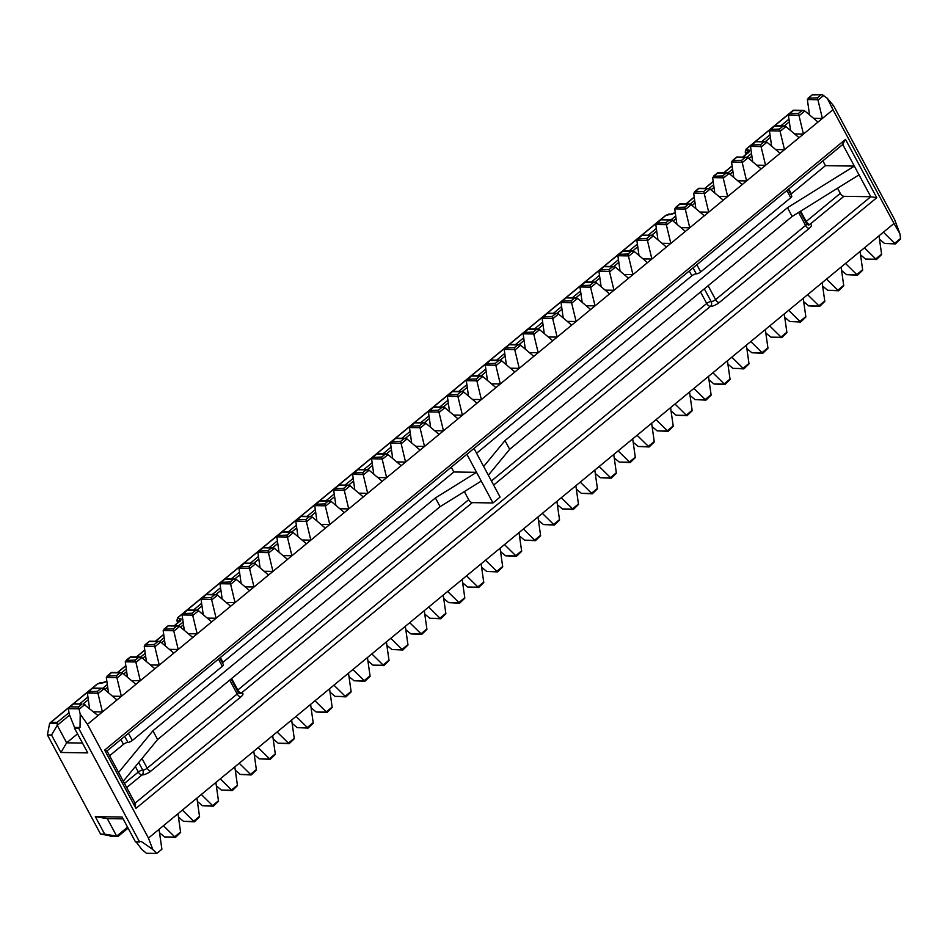 <?xml version="1.0" encoding="UTF-8"?>
<svg xmlns="http://www.w3.org/2000/svg" width="948" height="948" viewBox="0 0 948 948"><rect width="100%" height="100%" fill="white"/><g stroke="black" fill="none" stroke-linecap="round" stroke-linejoin="round"><path stroke-width="1.42" d="M464.354 491.585L468.703 499.679L237.794 690.037A3.508 1.173 -28.2 0 0 237.261 690.535M111.947 836.1L100.559 834.074L47.4 734.925L49.604 723.442L50.943 722.329L57.129 722.423L68.979 712.659M123.122 818.871L107.302 818.634L116.675 836.124L127.577 827.177M118.133 836.195L116.711 836.136M116.675 836.124L104.683 834.133L95.31 816.643L122.138 817.046L135.446 841.86L139.569 841.919L78.577 728.147L80.023 727.519L80.213 714.128L78.518 706.947L81.943 704.115L73.434 703.985L69.216 707.291L73.553 703.724M100.559 834.074L104.683 834.133M837.534 188.225L840.295 193.368A3.508 1.706 50.5 0 0 843.921 196.319L870.762 196.722L876.758 197.717L135.943 808.395L134.687 803.501M788.203 189.434L791.758 196.058A3.508 1.173 151.8 0 1 790.727 197.741L700.726 271.934A3.508 1.173 151.8 0 1 696.294 273.853A3.508 1.173 151.8 0 0 691.862 275.773L476.571 453.251M474 448.44L500.082 497.084L492.972 502.95L472.329 502.63A3.508 1.706 50.5 0 1 468.703 499.679M466.89 454.305L492.972 502.95M451.272 467.174L453.855 471.986L222.934 662.332A3.508 1.173 151.8 0 0 222.401 662.83M219.806 657.983L223.361 664.607A3.508 1.173 151.8 0 1 222.33 666.302L132.329 740.483A3.508 1.173 151.8 0 1 127.897 742.403A3.508 1.173 151.8 0 0 123.465 744.334L109.636 755.734M822.864 160.864L825.435 165.663L791.331 193.783A3.508 1.173 151.8 0 0 790.798 194.281M80.213 714.128L87.441 724.308L832.984 109.719L827.296 98.284L833.588 105.749L894.592 219.521L899.877 233.646L900.6 238.932L895.493 243.885M87.441 724.308L148.445 838.079L159.027 829.346L161.895 849.242L156.811 853.437L152.794 849.491L141.027 841.291L139.569 841.919M159.513 832.711L164.525 836.93L174.977 837.096L163.423 825.72L159.027 829.346M163.423 825.72L177.975 813.728L180.63 832.439L175.522 837.392M178.461 817.093L183.474 821.312L193.925 821.478L182.372 810.102L177.975 813.728M182.372 810.102L196.923 798.109L199.578 816.821L194.47 821.774M197.409 801.475L202.422 805.693L212.873 805.859L201.32 794.483L196.923 798.109M201.32 794.483L215.871 782.491L218.526 801.202L213.418 806.155M216.357 785.856L221.37 790.075L231.822 790.241L220.268 778.865L215.871 782.491M220.268 778.865L234.82 766.873L237.474 785.584L232.367 790.537M235.305 770.238L240.318 774.457L250.77 774.623L239.216 763.247L234.82 766.873M239.216 763.247L253.768 751.254L256.422 769.966L251.303 774.919M254.242 754.62L259.266 758.838L269.718 759.004L258.164 747.628L253.768 751.254M258.164 747.628L272.704 735.636L275.358 754.347L270.251 759.289M273.19 739.002L278.214 743.22L288.666 743.386L277.1 732.01L272.704 735.636M277.1 732.01L291.652 720.018L294.307 738.729L289.199 743.67M292.138 723.383L297.151 727.602L307.602 727.768L296.049 716.392L291.652 720.018M296.049 716.392L310.6 704.4L313.255 723.111L308.147 728.052M311.086 707.765L316.099 711.984L326.55 712.149L314.997 700.773L310.6 704.4M314.997 700.773L329.549 688.781L332.203 707.481L327.096 712.434M330.034 692.147L335.047 696.365L345.499 696.531L333.945 685.155L329.549 688.781M333.945 685.155L348.497 673.163L351.151 691.862L346.044 696.816M348.983 676.528L353.995 680.747L364.447 680.913L352.893 669.537L348.497 673.163M352.893 669.537L367.445 657.545L370.099 676.244L364.992 681.197M367.931 660.91L372.943 665.129L383.395 665.283L371.841 653.919L367.445 657.545M371.841 653.919L386.393 641.926L389.047 660.626L383.928 665.579M386.879 645.292L391.891 649.51L402.343 649.664L390.789 638.3L386.393 641.926M390.789 638.3L405.341 626.308L407.984 645.007L402.876 649.961M405.815 629.673L410.839 633.892L421.291 634.046L409.726 622.682L405.341 626.308M409.726 622.682L424.277 610.69L426.932 629.389L421.824 634.342M424.763 614.055L429.788 618.274L440.228 618.428L428.674 607.064L424.277 610.69M428.674 607.064L443.226 595.071L445.88 613.771L440.773 618.724M443.711 598.437L448.724 602.655L459.176 602.809L447.622 591.445L443.226 595.071M447.622 591.445L462.174 579.453L464.828 598.152L459.721 603.106M462.66 582.819L467.672 587.037L478.124 587.191L466.57 575.827L462.174 579.453M466.57 575.827L481.122 563.835L483.776 582.534L478.669 587.487M481.608 567.2L486.62 571.419L497.072 571.573L485.518 560.209L481.122 563.835M485.518 560.209L500.07 548.217L502.724 566.916L497.617 571.869M500.556 551.582L505.568 555.801L516.02 555.955L504.466 544.59L500.07 548.217M504.466 544.59L519.018 532.598L521.673 551.298L516.553 556.251M519.504 535.964L524.517 540.182L534.968 540.336L523.414 528.972L519.018 532.598M523.414 528.972L537.966 516.98L540.621 535.679L535.501 540.633M538.44 520.345L543.465 524.564L553.916 524.718L542.363 513.354L537.966 516.98M542.363 513.354L556.903 501.362L559.557 520.061L554.45 525.014M557.388 504.727L562.413 508.946L572.853 509.1L561.299 497.736L556.903 501.362M561.299 497.736L575.851 485.743L578.505 504.443L573.398 509.396M576.337 489.109L581.349 493.327L591.801 493.481L580.247 482.117L575.851 485.743M580.247 482.117L594.799 470.113L597.453 488.824L592.346 493.778M595.285 473.49L600.297 477.709L610.749 477.863L599.195 466.499L594.799 470.113M599.195 466.499L613.747 454.495L616.401 473.206L611.294 478.159M614.233 457.872L619.245 462.091L629.697 462.245L618.143 450.881L613.747 454.495M618.143 450.881L632.695 438.877L635.35 457.588L630.242 462.541M633.181 442.254L638.194 446.472L648.645 446.627L637.092 435.262L632.695 438.877M637.092 435.262L651.643 423.258L654.298 441.969L649.19 446.923M652.129 426.636L657.142 430.854L667.593 431.008L656.04 419.644L651.643 423.258M656.04 419.644L670.591 407.64L673.246 426.351L668.127 431.304M671.077 411.017L676.09 415.236L686.542 415.39L674.988 404.026L670.591 407.64M674.988 404.026L689.54 392.022L692.182 410.733L687.075 415.686M690.014 395.399L695.038 399.618L705.49 399.772L693.924 388.407L689.54 392.022M693.924 388.407L708.476 376.403L711.13 395.115L706.023 400.068M708.962 379.781L713.986 383.999L724.426 384.153L712.872 372.789L708.476 376.403M712.872 372.789L727.424 360.785L730.079 379.496L724.971 384.45M727.91 364.162L732.923 368.381L743.374 368.535L731.82 357.171L727.424 360.785M731.82 357.171L746.372 345.167L749.027 363.878L743.919 368.831M746.858 348.544L751.871 352.763L762.322 352.917L750.769 341.553L746.372 345.167M750.769 341.553L765.32 329.549L767.975 348.26L762.867 353.213M765.806 332.926L770.819 337.144L781.27 337.298L769.717 325.934L765.32 329.549M769.717 325.934L784.269 313.93L786.923 332.641L781.816 337.595M784.754 317.307L789.767 321.526L800.219 321.68L788.665 310.316L784.269 313.93M788.665 310.316L803.217 298.312L805.871 317.023L800.752 321.976M803.703 301.689L808.715 305.908L819.167 306.062L807.613 294.698L803.217 298.312M807.613 294.698L822.165 282.694L824.819 301.405L819.7 306.358M822.639 286.071L827.663 290.289L838.115 290.444L826.561 279.079L822.165 282.694M826.561 279.079L841.101 267.075L843.756 285.786L838.648 290.74M841.587 270.453L846.611 274.671L857.051 274.825L845.498 263.461L841.101 267.075M845.498 263.461L860.049 251.457L862.704 270.168L857.596 275.121M860.535 254.834L865.548 259.053L875.999 259.207L864.446 247.843L860.049 251.457M864.446 247.843L878.997 235.839L881.652 254.55L876.545 259.503M879.483 239.216L884.496 243.435L894.948 243.589L883.394 232.213L878.997 235.839M883.394 232.213L893.988 223.491L832.984 109.719M136.05 841.86L141.75 849.325L146.407 853.283L156.811 853.437M80.023 727.519L74.548 727.436L69.168 713.962L68.434 708.677L70.01 706.817L78.518 706.947M88.306 699.695L83.294 703.831L98.023 715.574M116.971 699.956L103.486 688.556L92.383 688.366L87.382 693.059L89.55 708.393M93.591 711.818L102.42 711.948L97.466 691.329L100.891 688.497M135.919 684.337L122.434 672.938L111.319 672.748L106.33 677.441L108.499 692.775M112.539 696.199L121.368 696.33L116.414 675.711L119.839 672.879M154.868 668.719L141.382 657.32L130.267 657.13L125.278 661.822L127.447 677.156M131.488 680.581L140.316 680.711L135.363 660.092L138.775 657.26M173.816 653.101L160.331 641.701L149.215 641.512L144.226 646.204L146.395 661.538M150.436 664.963L159.264 665.093L154.299 644.474L157.724 641.642M192.764 637.483L179.267 626.083L168.163 625.893L163.174 630.586L165.343 645.92M169.384 649.344L178.212 649.475L173.247 628.856L176.672 626.024M211.712 621.864L198.215 610.465L187.112 610.275L182.123 614.968L184.291 630.302M188.332 633.726L197.16 633.856L192.195 613.238L195.62 610.405M230.66 606.246L217.163 594.846L206.06 594.657L201.059 599.349L203.239 614.683M207.268 618.108L216.108 618.238L211.143 597.607L214.568 594.787M249.597 590.628L236.111 579.228L225.008 579.038L220.007 583.731L222.176 599.065M226.217 602.49L235.045 602.62L230.091 581.989L233.516 579.169M268.545 575.009L255.059 563.61L243.944 563.42L238.955 568.113L241.124 583.447M245.165 586.871L253.993 587.002L249.04 566.371L252.464 563.55M287.493 559.391L274.008 547.991L262.892 547.802L257.903 552.494L260.072 567.828M264.113 571.253L272.941 571.383L267.988 550.752L271.412 547.932M306.441 543.773L292.956 532.373L281.84 532.184L276.852 536.876L279.02 552.21M283.061 555.635L291.889 555.765L286.924 535.134L290.349 532.314M325.389 528.154L311.892 516.755L300.789 516.565L295.8 521.258L297.968 536.592M302.009 540.016L310.837 540.147L305.872 519.516L309.297 516.696M344.337 512.536L330.84 501.137L319.737 500.947L314.748 505.639L316.916 520.973M320.957 524.398L329.786 524.528L324.82 503.898L328.245 501.077M363.285 496.918L349.788 485.518L338.685 485.329L333.684 490.021L335.865 505.355M339.894 508.78L348.734 508.91L343.769 488.279L347.193 485.459M382.222 481.3L368.736 469.9L357.633 469.71L352.632 474.403L354.801 489.737M358.842 493.161L367.682 493.292L362.717 472.661L366.141 469.841M401.17 465.681L387.685 454.282L376.581 454.092L371.58 458.785L373.749 474.119M377.79 477.543L386.618 477.674L381.665 457.043L385.089 454.222M420.118 450.063L406.633 438.663L395.517 438.474L390.529 443.166L392.697 458.5M396.738 461.925L405.566 462.055L400.613 441.424L404.038 438.604M439.066 434.445L425.581 423.045L414.466 422.855L409.477 427.548L411.645 442.882M415.686 446.307L424.514 446.437L419.549 425.806L422.974 422.986M458.014 418.826L444.517 407.427L433.414 407.237L428.425 411.93L430.593 427.264M434.634 430.688L443.463 430.819L438.497 410.188L441.922 407.367M476.963 403.208L463.465 391.808L452.362 391.619L447.373 396.311L449.542 411.645M453.582 415.07L462.411 415.2L457.446 394.569L460.87 391.749M495.911 387.59L482.414 376.19L471.31 376.001L466.321 380.693L468.49 396.027M472.531 399.452L481.359 399.582L476.394 378.951L479.818 376.131M514.859 371.971L501.362 360.572L490.258 360.382L485.258 365.063L487.438 380.409M491.467 383.833L500.307 383.964L495.342 363.333L498.767 360.513M533.795 356.353L520.31 344.954L509.206 344.764L504.206 349.445L506.374 364.79M510.415 368.215L519.243 368.345L514.29 347.715L517.715 344.894M552.743 340.735L539.258 329.335L528.143 329.146L523.154 333.826L525.322 349.172M529.363 352.597L538.191 352.727L533.238 332.096L536.663 329.276M571.691 325.117L558.206 313.717L547.091 313.527L542.102 318.208L544.271 333.554M548.311 336.978L557.14 337.109L552.186 316.478L555.611 313.658M590.64 309.498L577.154 298.099L566.039 297.909L561.05 302.59L563.219 317.936M567.26 321.36L576.088 321.491L571.123 300.86L574.547 298.039M609.588 293.88L596.091 282.48L584.987 282.291L579.998 286.971L582.167 302.317M586.208 305.742L595.036 305.872L590.071 285.241L593.495 282.421M628.536 278.262L615.039 266.862L603.935 266.672L598.946 271.353L601.115 286.699M605.156 290.124L613.984 290.254L609.019 269.623L612.444 266.803M647.484 262.643L633.987 251.244L622.883 251.054L617.883 255.735L620.063 271.081M624.092 274.505L632.932 274.636L627.967 254.005L631.392 251.184M666.42 247.025L652.935 235.625L641.832 235.436L636.831 240.117L638.999 255.462M643.04 258.887L651.88 259.017L646.915 238.386L650.34 235.566M685.368 231.407L671.883 220.007L660.78 219.818L655.779 224.498L657.948 239.844M661.988 243.269L670.817 243.399L665.863 222.768L669.288 219.948M704.317 215.788L690.831 204.389L679.716 204.199L674.727 208.88L676.896 224.226M680.937 227.65L689.765 227.781L684.812 207.15L688.236 204.33M723.265 200.17L709.779 188.771L698.664 188.581L693.675 193.262L695.844 208.607M699.885 212.032L708.713 212.162L703.748 191.532L707.172 188.711M742.213 184.552L728.716 173.152L717.612 172.963L712.623 177.643L714.792 192.989M718.833 196.414L727.661 196.544L722.696 175.913L726.121 173.093M761.161 168.934L747.664 157.534L736.56 157.344L731.572 162.025L733.74 177.371M737.781 180.795L746.609 180.926L741.644 160.295L745.069 157.475M780.109 153.315L766.612 141.916L755.509 141.726L750.52 146.407L752.688 161.752M756.729 165.177L765.557 165.308L760.592 144.677L764.017 141.856M799.057 137.697L785.56 126.297L774.457 126.108L769.456 130.788L771.625 146.134M775.665 149.559L784.506 149.689L779.54 129.058L782.965 126.238M817.994 122.079L804.508 110.679L793.405 110.489L788.404 115.17L790.573 130.516M794.614 133.941L803.442 134.071L798.489 113.44L801.913 110.62M827.296 98.284L822.248 94.717L812.341 94.871L808.917 97.691L807.352 99.552L809.521 114.898M813.562 118.322L822.39 118.453L817.437 97.822L820.861 95.001M832.984 105.749L833.588 105.749M74.548 727.436L74.442 728.088L78.577 728.147M69.619 715.1L57.271 725.315L66.644 742.817L82.464 743.054M77.535 733.847L66.644 742.817L60.909 752.487L51.524 734.996L47.4 734.925M74.442 728.088L87.749 752.89L60.909 752.487M73.66 703.689L81.943 704.115M92.383 688.366L93.034 688.402L92.383 688.366M97.466 691.329L88.164 691.673L92.489 688.106M111.319 672.748L111.983 672.784L111.319 672.748M116.414 675.711L107.112 676.054L111.437 672.488M130.267 657.13L130.931 657.165L130.267 657.13M135.363 660.092L126.06 660.436L130.386 656.869M149.215 641.512L149.879 641.547L149.215 641.512M154.299 644.474L145.008 644.818L149.334 641.251M168.163 625.893L168.815 625.929L168.163 625.893M173.247 628.856L163.957 629.199L168.282 625.633M187.112 610.275L187.763 610.311L187.112 610.275M192.195 613.238L182.905 613.581L187.23 610.014M206.06 594.657L206.711 594.692L206.06 594.657M211.143 597.607L201.841 597.963L206.178 594.396M225.008 579.038L225.66 579.074L225.008 579.038M230.091 581.989L220.789 582.345L225.114 578.778M243.944 563.42L244.608 563.456L243.944 563.42M249.04 566.371L239.737 566.726L244.063 563.159M262.892 547.802L263.556 547.837L262.892 547.802M267.988 550.752L258.686 551.108L263.011 547.541M281.84 532.184L282.504 532.219L281.84 532.184M286.924 535.134L277.634 535.49L281.959 531.923M300.789 516.565L301.452 516.601L300.789 516.565M305.872 519.516L296.582 519.871L300.907 516.304M319.737 500.947L320.388 500.982L319.737 500.947M324.82 503.898L315.53 504.253L319.855 500.686M338.685 485.329L339.337 485.364L338.685 485.329M343.769 488.279L334.478 488.635L338.803 485.068M357.633 469.71L358.285 469.746L357.633 469.71M362.717 472.661L353.414 473.016L357.751 469.45M376.581 454.092L377.233 454.128L376.581 454.092M381.665 457.043L372.363 457.398L376.688 453.831M395.517 438.474L396.181 438.509L395.517 438.474M400.613 441.424L391.311 441.78L395.636 438.213M414.466 422.855L415.129 422.891L414.466 422.855M419.549 425.806L410.259 426.162L414.584 422.595M433.414 407.237L434.077 407.261L433.414 407.237M438.497 410.188L429.207 410.543L433.532 406.976M452.362 391.619L453.014 391.643L452.362 391.619M457.446 394.569L448.155 394.925L452.48 391.358M471.31 376.001L471.962 376.024L471.31 376.001M476.394 378.951L467.103 379.307L471.429 375.74M490.258 360.382L490.91 360.406L490.258 360.382M495.342 363.333L486.04 363.688L490.377 360.121M509.206 344.764L509.858 344.788L509.206 344.764M514.29 347.715L504.988 348.07L509.313 344.503M528.143 329.146L528.806 329.169L528.143 329.146M533.238 332.096L523.936 332.452L528.261 328.885M547.091 313.527L547.754 313.551L547.091 313.527M552.186 316.478L542.884 316.833L547.209 313.255M566.039 297.909L566.703 297.933L566.039 297.909M571.123 300.86L561.832 301.203L566.157 297.636M584.987 282.291L585.651 282.314L584.987 282.291M590.071 285.241L580.78 285.585L585.106 282.018M603.935 266.672L604.587 266.696L603.935 266.672M609.019 269.623L599.729 269.967L604.054 266.4M622.883 251.054L623.535 251.078L622.883 251.054M627.967 254.005L618.677 254.348L623.002 250.782M641.832 235.436L642.483 235.459L641.832 235.436M646.915 238.386L637.613 238.73L641.95 235.163M660.78 219.818L661.431 219.841L660.78 219.818M665.863 222.768L656.561 223.112L660.886 219.545M679.716 204.199L680.38 204.223L679.716 204.199M684.812 207.15L675.509 207.494L679.835 203.927M698.664 188.581L699.328 188.605L698.664 188.581M703.748 191.532L694.457 191.875L698.783 188.308M717.612 172.963L718.276 172.986L717.612 172.963M722.696 175.913L713.406 176.257L717.731 172.69M736.56 157.344L737.212 157.368L736.56 157.344M741.644 160.295L732.354 160.639L736.679 157.072M755.509 141.726L756.16 141.75L755.509 141.726M760.592 144.677L751.302 145.02L755.627 141.453M774.457 126.108L775.109 126.131L774.457 126.108M779.54 129.058L770.238 129.402L774.575 125.835M793.405 110.489L794.057 110.513L793.405 110.489M798.489 113.44L789.186 113.784L793.512 110.217M812.341 94.871L813.005 94.895L812.341 94.871M817.437 97.822L808.134 98.165L812.46 94.599M899.877 233.646L893.988 223.491M148.445 838.079L152.794 849.491M174.977 837.096L175.641 837.12M175.416 837.428L164.525 836.93M193.925 821.478L194.589 821.501M194.364 821.809L183.474 821.312M212.873 805.859L213.537 805.883M213.312 806.191L202.422 805.693M231.822 790.241L232.473 790.265M232.26 790.573L221.37 790.075M250.77 774.623L251.421 774.646M251.196 774.954L240.318 774.457M269.718 759.004L270.37 759.028M270.144 759.336L259.266 758.838M288.666 743.386L289.318 743.41M289.093 743.718L278.214 743.22M307.602 727.768L308.266 727.791M308.041 728.1L297.151 727.602M326.55 712.149L327.214 712.173M326.989 712.481L316.099 711.984M345.499 696.531L346.162 696.555M345.937 696.863L335.047 696.365M364.447 680.913L365.099 680.937M364.885 681.245L353.995 680.747M383.395 665.283L384.047 665.318M383.822 665.626L372.943 665.129M402.343 649.664L402.995 649.7M402.77 650.008L391.891 649.51M421.291 634.046L421.943 634.082M421.718 634.39L410.839 633.892M440.228 618.428L440.891 618.463M440.666 618.771L429.788 618.274M459.176 602.809L459.839 602.845M459.614 603.153L448.724 602.655M478.124 587.191L478.787 587.227M478.562 587.523L467.672 587.037M497.072 571.573L497.724 571.608M497.51 571.905L486.62 571.419M516.02 555.955L516.672 555.99M516.447 556.286L505.568 555.801M534.968 540.336L535.62 540.372M535.395 540.668L524.517 540.182M553.916 524.718L554.568 524.754M554.343 525.05L543.465 524.564M572.853 509.1L573.516 509.135M573.291 509.431L562.413 508.946M591.801 493.481L592.464 493.517M592.239 493.813L581.349 493.327M610.749 477.863L611.413 477.899M611.187 478.195L600.297 477.709M629.697 462.245L630.361 462.28M630.136 462.577L619.245 462.091M648.645 446.627L649.297 446.662M649.084 446.958L638.194 446.472M667.593 431.008L668.245 431.044M668.02 431.34L657.142 430.854M686.542 415.39L687.193 415.425M686.968 415.722L676.09 415.236M705.49 399.772L706.141 399.807M705.916 400.103L695.038 399.618M724.426 384.153L725.09 384.189M724.865 384.485L713.986 383.999M743.374 368.535L744.038 368.571M743.813 368.867L732.923 368.381M762.322 352.917L762.986 352.952M762.761 353.249L751.871 352.763M781.27 337.298L781.922 337.322M781.709 337.63L770.819 337.144M800.219 321.68L800.87 321.704M800.645 322.012L789.767 321.526M819.167 306.062L819.819 306.086M819.593 306.394L808.715 305.908M838.115 290.444L838.767 290.467M838.542 290.775L827.663 290.289M857.051 274.825L857.715 274.849M857.49 275.157L846.611 274.671M875.999 259.207L876.663 259.231M876.438 259.539L865.548 259.053M894.948 243.589L895.611 243.612M895.386 243.92L884.496 243.435M57.271 725.279L57.129 722.423M51.524 734.996L57.271 725.315M825.435 165.663L854.338 166.101L787.48 207.695L504.988 440.571L509.68 449.316L488.35 475.221M453.855 471.986L476.56 472.329L435.416 497.925L152.912 730.801L118.607 772.466M95.31 816.643L107.302 818.634M481.252 481.074L440.109 506.67L435.416 497.925M440.109 506.67L157.605 739.547L152.912 730.801M123.299 781.211L157.605 739.547M483.658 466.475L504.988 440.571M842.736 144.475L859.03 174.847L792.173 216.44L509.68 449.316M792.173 216.44L787.48 207.695M842.618 144.238L845.486 139.403L876.758 197.717M135.943 808.395L104.671 750.081L106.543 751.017M135.635 804.212L107.029 750.946M742.888 157.131L747.936 152.972A5.261 1.754 151.8 0 0 748.399 149.997L746.325 149.962L746.479 148.966L793.44 110.264M57.259 723.549L49.604 723.442L97.561 683.899L101.839 682.975A5.261 1.754 151.8 0 0 106.84 681.245M117.907 836.503L110.146 836.349L117.801 836.468M491.431 480.956L706.722 303.479A3.508 1.173 151.8 0 1 711.154 301.559A3.508 2.832 -89.1 0 1 710.348 306.429A3.508 1.706 50.5 0 1 706.722 303.479L700.548 291.972M231.62 678.531L237.794 690.037A3.508 1.706 -129.5 0 0 241.42 692.976A3.508 2.832 -89.1 0 1 239.797 693.569L238.209 692.313A3.508 1.173 151.8 0 1 237.178 693.995L229.724 680.095M141.999 758.507L147.189 768.188L237.178 693.995A3.508 1.706 50.5 0 0 240.816 696.946A7.015 2.334 -28.2 0 0 241.42 692.976L472.329 502.63M708.132 285.727L715.586 299.639L805.575 225.446L798.607 212.447M704.34 288.856L711.154 301.559A3.508 1.173 151.8 0 0 715.586 299.639A3.508 1.706 -129.5 0 0 719.212 302.578L809.213 228.397A7.015 2.334 -28.2 0 0 809.817 224.427A3.508 2.832 -89.1 0 1 808.194 225.02L806.606 223.752A3.508 1.173 151.8 0 1 805.575 225.446A3.508 1.706 50.5 0 0 809.213 228.397M179.705 621.177L177.525 620.952L178.295 622.374M675.237 212.684A5.261 1.754 151.8 0 1 670.236 214.414L665.958 215.35L178.082 617.527L177.928 618.511A1.754 1.422 -89.1 0 0 177.525 620.952A3.508 1.173 151.8 0 1 176.802 620.656L177.904 622.706M179.871 620.999A3.508 1.173 -28.2 0 0 179.599 620.976A1.754 1.422 -89.1 0 1 180.002 618.546A5.261 1.754 151.8 0 1 179.539 621.521L174.491 625.68M748.102 152.628L745.922 152.391L746.692 153.825M746.325 149.962A1.754 1.422 90.9 0 0 745.922 152.391A3.508 1.173 151.8 0 1 745.199 152.095L746.301 154.145M748.268 152.45A3.508 1.173 -28.2 0 0 747.996 152.427A1.754 1.422 90.9 0 1 748.399 149.997M135.078 803.169L870.762 196.722L859.03 174.847M138.692 762.524L142.757 770.108A3.508 2.832 -89.1 0 1 141.951 774.978A3.508 1.706 50.5 0 1 138.325 772.028L135.374 766.541M240.816 696.946L150.815 771.139A3.508 1.706 -129.5 0 1 147.189 768.188A3.508 1.173 151.8 0 1 142.757 770.108A3.508 1.173 151.8 0 0 138.325 772.028L124.484 783.427M800.657 211.167L806.191 221.477A3.508 1.173 -28.2 0 0 805.658 221.974M840.295 193.368L806.191 221.477A3.508 1.706 -129.5 0 0 809.817 224.427L843.921 196.319M691.862 275.773L689.291 270.974M220.363 657.533L222.934 662.332M493.635 485.068L710.348 306.429A7.015 2.334 -28.2 0 0 719.212 302.578M126.7 787.551L141.951 774.978A7.015 2.334 -28.2 0 0 150.815 771.139M123.465 744.334L120.894 739.523M788.76 188.972L791.331 193.783M789.329 121.818L784.316 125.954M770.38 137.436L765.368 141.572L755.734 141.418M656.703 231.146L651.691 235.282M637.755 246.764L632.743 250.9M618.807 262.383L613.794 266.518M599.859 278.001L594.846 282.137L585.212 281.983M580.911 293.619L575.898 297.755M561.963 309.238L556.962 313.373M543.026 324.856L538.014 328.992M524.078 340.474L519.066 344.61L509.42 344.456M505.13 356.093L500.117 360.228L490.483 360.074M486.182 371.711L481.169 375.846M467.234 387.329L462.221 391.465M448.286 402.947L443.273 407.083M429.337 418.566L424.325 422.701L414.691 422.547M410.401 434.184L405.389 438.32M391.453 449.802L386.44 453.938M372.505 465.421L367.492 469.556M353.557 481.039L348.544 485.175L338.91 485.021M334.608 496.657L329.596 500.793M315.66 512.276L310.648 516.411M296.712 527.894L291.7 532.029M277.764 543.512L272.763 547.648L263.117 547.506M258.828 559.13L253.815 563.266L244.169 563.124M239.88 574.749L234.867 578.884M220.931 590.367L215.919 594.503M201.983 605.985L196.971 610.121M104.671 750.081L845.486 139.403M78.885 708.831L68.434 708.677M97.834 693.213L87.382 693.059M116.782 677.595L106.33 677.441M135.73 661.977L125.278 661.822M154.678 646.358L144.226 646.204M173.626 630.74L163.174 630.586M192.562 615.122L182.123 614.968M211.511 599.503L201.059 599.349M230.459 583.885L220.007 583.731M249.407 568.267L238.955 568.113M268.355 552.648L257.903 552.494M287.303 537.03L276.852 536.876M306.251 521.412L295.8 521.258M325.2 505.794L314.748 505.639M344.136 490.175L333.684 490.021M363.084 474.557L352.632 474.403M382.032 458.939L371.58 458.785M400.98 443.32L390.529 443.166M419.928 427.702L409.477 427.548M438.877 412.084L428.425 411.93M457.825 396.465L447.373 396.311M476.761 380.847L466.321 380.693M495.709 365.229L485.258 365.063M514.657 349.611L504.206 349.445M533.606 333.992L523.154 333.826M552.554 318.374L542.102 318.208M571.502 302.756L561.05 302.59M590.45 287.137L579.998 286.971M609.386 271.519L598.946 271.353M628.334 255.901L617.883 255.735M647.283 240.282L636.831 240.117M666.231 224.664L655.779 224.498M685.179 209.046L674.727 208.88M704.127 193.428L693.675 193.262M723.075 177.809L712.623 177.643M742.023 162.191L731.572 162.025M760.96 146.573L750.52 146.407M779.908 130.954L769.456 130.788M798.856 115.336L788.404 115.17M817.804 99.718L807.352 99.552M84.905 704.459L79.04 709.294M103.853 688.841L97.988 693.675M122.802 673.222L116.924 678.057M141.75 657.604L135.872 662.439M160.698 641.986L154.82 646.82M179.634 626.367L173.768 631.202M198.582 610.749L192.717 615.584M217.53 595.131L211.665 599.966M236.479 579.512L230.613 584.347M255.427 563.894L249.561 568.729M274.375 548.276L268.497 553.111M293.323 532.658L287.445 537.492M312.259 517.039L306.394 521.874M331.208 501.421L325.342 506.256M350.156 485.803L344.29 490.637M369.104 470.184L363.238 475.019M388.052 454.566L382.186 459.401M407 438.948L401.123 443.783M425.948 423.329L420.071 428.164M444.885 407.711L439.019 412.546M463.833 392.093L457.967 396.928M482.781 376.474L476.915 381.309M501.729 360.856L495.863 365.691M520.677 345.238L514.811 350.073M539.625 329.62L533.748 334.454M558.573 314.001L552.696 318.836M577.522 298.383L571.644 303.218M596.458 282.765L590.592 287.599M615.406 267.146L609.54 271.981M634.354 251.528L628.488 256.363M653.302 235.91L647.437 240.745M672.25 220.292L666.385 225.126M691.199 204.661L685.321 209.508M710.147 189.043L704.269 193.89M729.083 173.425L723.217 178.271M748.031 157.806L742.165 162.653M766.979 142.188L761.114 147.035M785.928 126.57L780.062 131.417M804.876 110.952L799.01 115.798M823.824 95.333L817.946 100.18M894.699 243.304L900.564 238.469M875.751 258.923L881.628 254.088M856.802 274.541L862.68 269.706M837.854 290.171L843.732 285.324M818.918 305.789L824.784 300.943M799.97 321.408L805.836 316.561M781.022 337.026L786.887 332.179M762.074 352.644L767.939 347.798M743.125 368.262L748.991 363.416M724.177 383.881L730.055 379.034M705.229 399.499L711.107 394.652M686.293 415.117L692.159 410.271M667.345 430.736L673.21 425.889M648.396 446.354L654.262 441.507M629.448 461.972L635.314 457.126M610.5 477.591L616.366 472.744M591.552 493.209L597.43 488.362M572.604 508.827L578.481 503.981M553.656 524.445L559.533 519.599M534.719 540.064L540.585 535.217M515.771 555.682L521.637 550.835M496.823 571.3L502.689 566.454M477.875 586.919L483.741 582.072M458.927 602.537L464.793 597.69M439.979 618.155L445.856 613.309M421.031 633.774L426.908 628.939M402.094 649.392L407.96 644.557M383.146 665.01L389.012 660.175M364.198 680.628L370.064 675.794M345.25 696.247L351.116 691.412M326.302 711.865L332.167 707.03M307.353 727.483L313.231 722.649M288.405 743.102L294.283 738.267M269.457 758.72L275.335 753.885M250.521 774.338L256.387 769.503M231.573 789.957L237.438 785.122M212.625 805.575L218.49 800.74M193.676 821.193L199.542 816.358M174.728 836.811L180.594 831.977M222.33 666.302L218.467 659.085M128.466 733.278L132.329 740.483M183.485 624.708L180.547 627.126M164.537 640.327L161.598 642.744M145.589 655.945L142.65 658.362M126.641 671.563L123.702 673.981M107.693 687.182L104.955 689.433L105.299 690.061M124.686 736.406L127.897 742.403M102.74 688.26L103.142 687.964A1.754 0.853 -129.5 0 1 104.955 689.433A3.508 1.173 151.8 0 1 104.754 689.599M751.883 156.147L748.944 158.577M732.934 171.766L729.996 174.195M713.986 187.384L711.047 189.813M695.038 203.002L692.099 205.432M676.09 218.621L673.353 220.884L673.696 221.512M696.863 264.729L700.726 271.934M790.727 197.741L786.864 190.536M693.071 267.846L696.294 273.853M671.137 219.699L671.54 219.403A1.754 0.853 50.5 0 1 673.353 220.884A3.508 1.173 151.8 0 1 673.151 221.05M177.928 618.511L180.002 618.546M163.708 634.567L155.543 641.298M144.76 650.186L136.595 656.917M125.811 665.804L117.647 672.535M79.751 703.783L87.927 697.041M103.142 687.964L107.314 684.527M121.723 672.653L126.262 668.909M140.671 657.035L145.21 653.29M159.619 641.417L164.158 637.672M178.568 625.787L183.106 622.054M193.451 610.062A5.261 1.754 151.8 0 1 193.748 609.813L201.604 603.331M212.388 594.443L220.552 587.713M231.324 578.825L239.5 572.094M250.272 563.207L258.437 556.476M269.22 547.589L277.385 540.858M288.168 531.97L296.333 525.239M307.116 516.352L315.281 509.621M326.065 500.734L334.229 494.003M345.013 485.115L353.177 478.385M363.949 469.497L372.126 462.766M382.897 453.879L391.062 447.148M401.845 438.26L410.01 431.53M420.794 422.642L428.958 415.911M439.742 407.024L447.906 400.293M458.69 391.406L466.854 384.675M477.638 375.787L485.803 369.056M496.586 360.169L504.751 353.438M515.522 344.551L523.699 337.82M534.471 328.932L542.635 322.202M553.419 313.314L561.583 306.583M572.367 297.696L580.532 290.965M591.315 282.077L599.48 275.347M610.263 266.459L618.428 259.728M629.211 250.841L637.376 244.11M648.148 235.222L656.324 228.492M671.54 219.403L675.711 215.966M690.12 204.093L694.659 200.348M709.068 188.474L713.607 184.73M728.017 172.856L732.555 169.111M746.965 157.238L751.503 153.493M761.848 141.513A5.261 1.754 151.8 0 1 762.145 141.252L770.001 134.782M780.773 125.894L788.949 119.164M732.105 166.018L723.94 172.749M713.157 181.637L704.992 188.368M694.209 197.255L686.044 203.986M194.494 610.085A1.754 0.853 -129.5 0 0 193.748 609.813M762.145 141.252A1.754 0.853 50.5 0 1 762.879 141.525M746.479 148.966A1.754 0.853 -129.5 0 0 746.147 149.073L745.199 152.095M50.161 722.803L97.229 684.006L100.583 682.643A1.754 1.422 90.9 0 0 99.777 682.939M100.583 682.643L102.645 682.679A1.754 1.422 90.9 0 0 101.839 682.975M670.236 214.414A1.754 1.422 -89.1 0 1 671.042 214.118L675.225 212.577M668.174 214.39A1.754 1.422 -89.1 0 1 668.98 214.094L671.042 214.118M668.98 214.094L665.626 215.445L177.75 617.622A1.754 0.853 50.5 0 1 178.082 617.527M238.209 692.313L231.063 678.993M806.606 223.752L800.053 211.546M102.277 688.212L92.596 688.07M121.225 672.594L111.544 672.452M140.174 656.976L130.492 656.834M159.122 641.358L149.44 641.215M178.07 625.739L168.388 625.597M197.018 610.121L187.337 609.979M215.966 594.503L206.285 594.36M234.903 578.884L225.221 578.742M291.747 532.029L282.066 531.887M310.695 516.411L301.014 516.269M329.643 500.793L319.962 500.651M367.528 469.556L357.858 469.402M386.476 453.938L376.794 453.784M405.424 438.32L395.743 438.166M443.32 407.083L433.639 406.929M462.269 391.465L452.587 391.311M481.217 375.846L471.535 375.692M538.049 328.992L528.368 328.838M556.997 313.373L547.316 313.219M575.946 297.755L566.264 297.601M613.842 266.518L604.16 266.364M632.79 250.9L623.109 250.746M651.726 235.282L642.057 235.128M670.674 219.663L660.993 219.509M689.623 204.045L679.941 203.891M708.571 188.427L698.889 188.273M727.519 172.809L717.837 172.654M746.467 157.19L736.786 157.036M784.351 125.954L774.682 125.8M803.3 110.335L793.618 110.181M822.248 94.717L812.566 94.563M843.459 143.883L107.065 750.923M793.215 110.264L746.147 149.073M748.719 152.723L748.612 151.988L742.687 157.131M102.645 682.679L106.828 681.126M685.842 203.986L694.185 197.101M704.791 188.368L713.133 181.483M723.739 172.749L732.081 165.864M117.445 672.535L125.8 665.65M136.393 656.917L144.736 650.032M155.342 641.298L163.684 634.413M174.29 625.68L180.215 620.537L180.321 621.272M177.75 617.622L176.802 620.656M118.014 836.456L128.099 828.149"/></g></svg>
